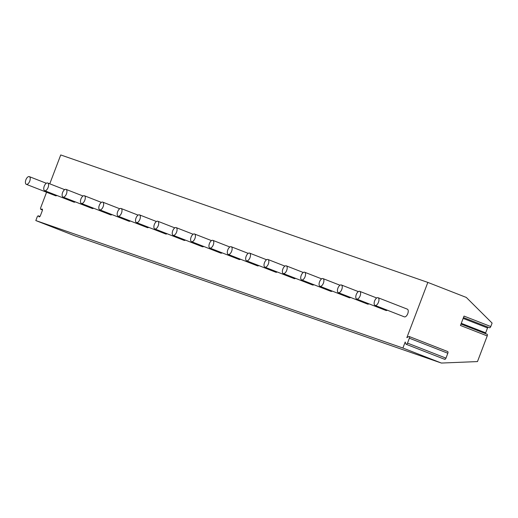 <?xml version="1.0" encoding="UTF-8"?>
<svg xmlns="http://www.w3.org/2000/svg" width="518" height="518" viewBox="0 0 518 518"><rect width="100%" height="100%" fill="white"/><g stroke="black" fill="none" stroke-linecap="round" stroke-linejoin="round"><path stroke-width="0.78" d="M402.907 348.031L405.199 341.997L405.944 343.991A1.548 0.764 -68.7 0 0 406.216 344.302A1.548 0.764 -68.7 0 0 407.504 343.11L409.362 338.215A1.548 0.764 -68.7 0 0 409.207 336.519A1.548 0.764 -68.7 0 0 408.754 336.583L406.85 337.658L427.836 282.407L466.31 297.436L492.1 323.083L490.786 326.541L464.024 316.09L460.457 325.466L487.224 335.923L477.479 361.577L441.381 363.053L74.281 235.593L35.813 220.564L402.907 348.031L441.381 363.053M490.786 326.541A1.548 0.764 111.3 0 1 489.497 327.732L463.461 317.566M485.483 333.611A1.548 0.764 111.3 0 1 485.664 332.854L487.529 327.933A1.548 0.764 111.3 0 1 487.982 327.143M461.001 324.048L487.062 334.227A1.548 0.764 111.3 0 1 487.224 335.923M427.836 282.407L60.735 154.947L49.767 183.819M46.575 192.236L40.708 207.673A1.548 0.764 -68.7 0 0 40.87 209.369A1.548 0.764 -68.7 0 0 41.317 209.304L41.66 209.11A1.548 0.764 -68.7 0 1 42.113 209.045A1.548 0.764 -68.7 0 1 42.269 210.742L40.398 215.663A1.548 0.764 -68.7 0 1 39.115 216.854A1.548 0.764 -68.7 0 1 38.844 216.537L38.708 216.174A1.548 0.764 -68.7 0 0 38.429 215.864A1.548 0.764 -68.7 0 0 37.147 217.055L35.813 220.564M56.935 195.487A4.131 2.04 111.3 0 1 55.62 195.765A4.131 2.04 111.3 0 1 55.581 195.752A4.131 2.04 111.3 0 1 55.549 195.739M75.291 201.865A4.131 2.04 111.3 0 1 73.977 202.143A4.131 2.04 111.3 0 1 73.938 202.13A4.131 2.04 111.3 0 1 73.899 202.111M93.648 208.236A4.131 2.04 111.3 0 1 92.327 208.514A4.131 2.04 111.3 0 1 92.295 208.501A4.131 2.04 111.3 0 1 92.256 208.489M112.005 214.607A4.131 2.04 111.3 0 1 110.684 214.886A4.131 2.04 111.3 0 1 110.645 214.873A4.131 2.04 111.3 0 1 110.612 214.86M130.355 220.979A4.131 2.04 111.3 0 1 129.04 221.264A4.131 2.04 111.3 0 1 129.001 221.244A4.131 2.04 111.3 0 1 128.969 221.231M148.711 227.357A4.131 2.04 111.3 0 1 147.39 227.635A4.131 2.04 111.3 0 1 147.358 227.622A4.131 2.04 111.3 0 1 147.319 227.603M167.068 233.728A4.131 2.04 111.3 0 1 165.747 234.006A4.131 2.04 111.3 0 1 165.715 233.994A4.131 2.04 111.3 0 1 165.676 233.981M185.425 240.099A4.131 2.04 111.3 0 1 184.104 240.378A4.131 2.04 111.3 0 1 184.065 240.365A4.131 2.04 111.3 0 1 184.032 240.352M203.775 246.471A4.131 2.04 111.3 0 1 202.46 246.756A4.131 2.04 111.3 0 1 202.421 246.743A4.131 2.04 111.3 0 1 202.389 246.723M222.131 252.849A4.131 2.04 111.3 0 1 220.81 253.127A4.131 2.04 111.3 0 1 220.778 253.114A4.131 2.04 111.3 0 1 220.739 253.101M240.488 259.22A4.131 2.04 111.3 0 1 239.167 259.499A4.131 2.04 111.3 0 1 239.135 259.486A4.131 2.04 111.3 0 1 239.096 259.473M258.838 265.592A4.131 2.04 111.3 0 1 257.524 265.87A4.131 2.04 111.3 0 1 257.485 265.857A4.131 2.04 111.3 0 1 257.452 265.844M277.195 271.963A4.131 2.04 111.3 0 1 275.88 272.248A4.131 2.04 111.3 0 1 275.841 272.235A4.131 2.04 111.3 0 1 275.803 272.215M295.551 278.341A4.131 2.04 111.3 0 1 294.23 278.619A4.131 2.04 111.3 0 1 294.198 278.606A4.131 2.04 111.3 0 1 294.159 278.593M313.908 284.712A4.131 2.04 111.3 0 1 312.587 284.991A4.131 2.04 111.3 0 1 312.548 284.978A4.131 2.04 111.3 0 1 312.516 284.965M332.258 291.084A4.131 2.04 111.3 0 1 330.944 291.362A4.131 2.04 111.3 0 1 330.905 291.349A4.131 2.04 111.3 0 1 330.873 291.336M350.615 297.461A4.131 2.04 111.3 0 1 349.294 297.74A4.131 2.04 111.3 0 1 349.261 297.727A4.131 2.04 111.3 0 1 349.223 297.708M368.971 303.833A4.131 2.04 111.3 0 1 367.65 304.111A4.131 2.04 111.3 0 1 367.618 304.098A4.131 2.04 111.3 0 1 367.579 304.085M387.328 310.204A4.131 2.04 111.3 0 1 386.007 310.483A4.131 2.04 111.3 0 1 385.968 310.47A4.131 2.04 111.3 0 1 385.936 310.457M407.297 309.136A4.131 2.04 111.3 0 1 407.329 309.149A4.131 2.04 111.3 0 1 407.744 313.701A4.131 2.04 111.3 0 1 404.364 316.854A4.131 2.04 111.3 0 1 404.325 316.841A4.131 2.04 111.3 0 1 404.293 316.828M444.412 359.013A1.548 0.764 -68.7 0 0 444.69 359.33A1.548 0.764 -68.7 0 0 445.972 358.139L447.837 353.237A1.548 0.764 -68.7 0 0 447.675 351.547L409.207 336.519M26.308 184.324A4.131 2.04 -68.7 0 1 25.9 179.772A4.131 2.04 -68.7 0 1 29.28 176.619A4.131 2.04 111.3 0 1 29.312 176.632A4.131 2.04 111.3 0 1 29.727 181.183A4.131 2.04 111.3 0 1 26.347 184.337A4.131 2.04 -68.7 0 1 26.308 184.324L55.581 195.752M44.665 190.695A4.131 2.04 -68.7 0 1 44.257 186.143A4.131 2.04 -68.7 0 1 47.637 182.99A4.131 2.04 111.3 0 1 47.669 183.003A4.131 2.04 111.3 0 1 48.083 187.555A4.131 2.04 111.3 0 1 44.703 190.708A4.131 2.04 -68.7 0 1 44.665 190.695L73.938 202.13M63.021 197.067A4.131 2.04 -68.7 0 1 62.607 192.515A4.131 2.04 -68.7 0 1 65.987 189.361A4.131 2.04 111.3 0 1 66.026 189.374A4.131 2.04 111.3 0 1 66.433 193.926A4.131 2.04 111.3 0 1 63.054 197.08A4.131 2.04 -68.7 0 1 63.021 197.067L92.295 208.501M81.378 203.444A4.131 2.04 -68.7 0 1 80.963 198.893A4.131 2.04 -68.7 0 1 84.343 195.733A4.131 2.04 111.3 0 1 84.382 195.746A4.131 2.04 111.3 0 1 84.79 200.298A4.131 2.04 111.3 0 1 81.41 203.457A4.131 2.04 -68.7 0 1 81.378 203.444L110.645 214.873M99.728 209.816A4.131 2.04 -68.7 0 1 99.32 205.264A4.131 2.04 -68.7 0 1 102.7 202.111A4.131 2.04 111.3 0 1 102.732 202.124A4.131 2.04 111.3 0 1 103.147 206.676A4.131 2.04 111.3 0 1 99.767 209.829A4.131 2.04 -68.7 0 1 99.728 209.816L129.001 221.244M118.085 216.187A4.131 2.04 -68.7 0 1 117.677 211.635A4.131 2.04 -68.7 0 1 121.057 208.482A4.131 2.04 111.3 0 1 121.089 208.495A4.131 2.04 111.3 0 1 121.503 213.047A4.131 2.04 111.3 0 1 118.123 216.2A4.131 2.04 -68.7 0 1 118.085 216.187L147.358 227.622M136.441 222.559A4.131 2.04 -68.7 0 1 136.027 218.007A4.131 2.04 -68.7 0 1 139.407 214.853A4.131 2.04 111.3 0 1 139.446 214.866A4.131 2.04 111.3 0 1 139.854 219.418A4.131 2.04 111.3 0 1 136.474 222.572A4.131 2.04 -68.7 0 1 136.441 222.559L165.715 233.994M154.798 228.937A4.131 2.04 -68.7 0 1 154.383 224.385A4.131 2.04 -68.7 0 1 157.763 221.225A4.131 2.04 111.3 0 1 157.802 221.238A4.131 2.04 111.3 0 1 158.21 225.796A4.131 2.04 111.3 0 1 154.83 228.95A4.131 2.04 -68.7 0 1 154.798 228.937L184.065 240.365M173.148 235.308A4.131 2.04 -68.7 0 1 172.74 230.756A4.131 2.04 -68.7 0 1 176.12 227.603A4.131 2.04 111.3 0 1 176.152 227.616A4.131 2.04 111.3 0 1 176.567 232.168A4.131 2.04 111.3 0 1 173.187 235.321A4.131 2.04 -68.7 0 1 173.148 235.308L202.421 246.743M191.505 241.679A4.131 2.04 -68.7 0 1 191.097 237.127A4.131 2.04 -68.7 0 1 194.47 233.974A4.131 2.04 111.3 0 1 194.509 233.987A4.131 2.04 111.3 0 1 194.917 238.539A4.131 2.04 111.3 0 1 191.543 241.692A4.131 2.04 -68.7 0 1 191.505 241.679L220.778 253.114M209.861 248.051A4.131 2.04 -68.7 0 1 209.447 243.499A4.131 2.04 -68.7 0 1 212.827 240.346A4.131 2.04 111.3 0 1 212.866 240.358A4.131 2.04 111.3 0 1 213.274 244.91A4.131 2.04 111.3 0 1 209.894 248.07A4.131 2.04 -68.7 0 1 209.861 248.051L239.135 259.486M228.211 254.429A4.131 2.04 -68.7 0 1 227.803 249.877A4.131 2.04 -68.7 0 1 231.183 246.717A4.131 2.04 111.3 0 1 231.216 246.736A4.131 2.04 111.3 0 1 231.63 251.288A4.131 2.04 111.3 0 1 228.25 254.442A4.131 2.04 -68.7 0 1 228.211 254.429L257.485 265.857M246.568 260.8A4.131 2.04 -68.7 0 1 246.16 256.248A4.131 2.04 -68.7 0 1 249.54 253.095A4.131 2.04 111.3 0 1 249.572 253.108A4.131 2.04 111.3 0 1 249.987 257.66A4.131 2.04 111.3 0 1 246.607 260.813A4.131 2.04 -68.7 0 1 246.568 260.8L275.841 272.235M264.925 267.171A4.131 2.04 -68.7 0 1 264.51 262.62A4.131 2.04 -68.7 0 1 267.89 259.466A4.131 2.04 111.3 0 1 267.929 259.479A4.131 2.04 111.3 0 1 268.337 264.031A4.131 2.04 111.3 0 1 264.957 267.184A4.131 2.04 -68.7 0 1 264.925 267.171L294.198 278.606M283.281 273.549A4.131 2.04 -68.7 0 1 282.867 268.991A4.131 2.04 -68.7 0 1 286.247 265.838A4.131 2.04 111.3 0 1 286.286 265.851A4.131 2.04 111.3 0 1 286.694 270.402A4.131 2.04 111.3 0 1 283.314 273.562A4.131 2.04 -68.7 0 1 283.281 273.549L312.548 284.978M301.631 279.921A4.131 2.04 -68.7 0 1 301.223 275.369A4.131 2.04 -68.7 0 1 304.603 272.215A4.131 2.04 111.3 0 1 304.636 272.228A4.131 2.04 111.3 0 1 305.05 276.78A4.131 2.04 111.3 0 1 301.67 279.934A4.131 2.04 -68.7 0 1 301.631 279.921L330.905 291.349M319.988 286.292A4.131 2.04 -68.7 0 1 319.58 281.74A4.131 2.04 -68.7 0 1 322.96 278.587A4.131 2.04 111.3 0 1 322.992 278.6A4.131 2.04 111.3 0 1 323.407 283.152A4.131 2.04 111.3 0 1 320.027 286.305A4.131 2.04 -68.7 0 1 319.988 286.292L349.261 297.727M338.345 292.664A4.131 2.04 -68.7 0 1 337.93 288.112A4.131 2.04 -68.7 0 1 341.31 284.958A4.131 2.04 111.3 0 1 341.349 284.971A4.131 2.04 111.3 0 1 341.757 289.523A4.131 2.04 111.3 0 1 338.377 292.676A4.131 2.04 -68.7 0 1 338.345 292.664L367.618 304.098M356.701 299.041A4.131 2.04 -68.7 0 1 356.287 294.489A4.131 2.04 -68.7 0 1 359.667 291.33A4.131 2.04 111.3 0 1 359.706 291.343A4.131 2.04 111.3 0 1 360.114 295.895A4.131 2.04 111.3 0 1 356.734 299.054A4.131 2.04 -68.7 0 1 356.701 299.041L385.968 310.47M375.051 305.413A4.131 2.04 -68.7 0 1 374.644 300.861A4.131 2.04 -68.7 0 1 378.023 297.708A4.131 2.04 111.3 0 1 378.056 297.721A4.131 2.04 111.3 0 1 378.47 302.272A4.131 2.04 111.3 0 1 375.09 305.426A4.131 2.04 -68.7 0 1 375.051 305.413L404.325 316.841M485.664 332.854L461.273 323.329M487.529 327.933L463.144 318.408M38.708 216.174L39.808 216.608M41.317 209.304L42.457 209.751M41.66 209.11L42.398 209.395M38.844 216.537L39.53 216.809M407.504 343.11L445.972 358.139M409.362 338.215L447.837 353.237M39.951 216.453L38.429 215.864M42.45 209.984L40.87 209.369M444.69 359.33L406.216 344.302M29.312 176.632L46.316 183.268M47.669 183.003L64.672 189.64M66.026 189.374L83.022 196.018M84.382 195.746L101.379 202.389M102.732 202.124L119.736 208.76M121.089 208.495L138.092 215.132M139.446 214.866L156.442 221.51M157.802 221.238L174.799 227.881M176.152 227.616L193.156 234.253M194.509 233.987L211.512 240.624M212.866 240.358L229.862 247.002M231.216 246.736L248.219 253.373M249.572 253.108L266.576 259.745M267.929 259.479L284.926 266.116M286.286 265.851L303.283 272.494M304.636 272.228L321.639 278.865M322.992 278.6L339.996 285.237M341.349 284.971L358.346 291.608M359.706 291.343L376.703 297.986M378.056 297.721L407.329 309.149"/></g></svg>
